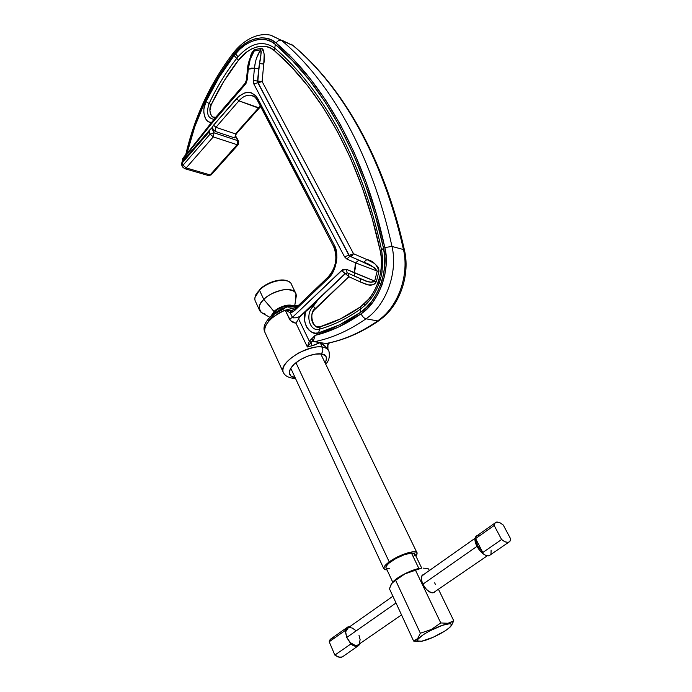 <?xml version="1.0" encoding="UTF-8"?>
<svg xmlns="http://www.w3.org/2000/svg" width="692" height="692" viewBox="0 0 692 692"><rect width="100%" height="100%" fill="white"/><g stroke="black" fill="none" stroke-linecap="round" stroke-linejoin="round"><path stroke-width="1.04" d="M389.215 561.895L295.942 362.703L389.215 561.895L398.142 556.627L407.865 552.813L413.089 551.784L416.342 552.155L417.146 553.851L415.892 556.065L417.146 553.081C416.826 549.024 398.817 554.647 389.215 561.895C385.314 564.802 383.498 567.042 383.757 568.616L387.062 569.966L384.726 569.637L383.731 568.028L385.288 565.321L389.215 561.895M413.479 557.155L414.88 553.911L411.42 552.994L418.894 568.53L411.42 552.994C403.107 553.332 384.32 564.144 385.963 567.613L386.352 566.013L388.783 563.297L395.651 558.652L404.189 554.768L411.42 552.994L414.958 554.119L421.739 568.184M426.704 568.513L428.564 568.911L429.351 570.528L428.564 568.911L424.888 568.253L426.704 568.513M423.132 568.149L424.888 568.253L423.132 568.149M420.814 568.244L421.437 568.218L420.814 568.244C413.323 568.746 396.464 577.171 392.615 582.327L397.078 578.391L405.988 573.175L415.65 569.343L420.814 568.244M450.976 625.983L453.77 620.793L447.663 623.924C450.362 623.501 451.642 623.838 451.487 624.937C451.374 628.561 430.683 639.806 421.54 641.242L433.019 637.349L445.293 630.758L449.471 627.609L451.409 625.196L450.795 623.899L449.523 623.743L442.473 625.3L429.308 631.095L423.409 634.607L418.037 639.105L417.553 640.93L421.54 641.242L417.57 640.948C414.543 638.482 437.854 625.257 447.663 623.924L448.001 623.276L440.769 622.947L431.289 629.495L420.364 633.241L417.639 638.578L413.617 641.043L418.885 641.467M487.229 555.84L433.278 592.759C426.281 594.151 416.887 576.004 423.746 574.49L421.835 576.246L421.402 578.962L422.103 582.387L423.841 586.012L426.341 589.247L429.222 591.608L432.033 592.733L434.342 592.43M451.668 625.092L453.77 620.793L438.52 589.402L453.77 620.793L448.001 623.276L440.769 622.947L415.494 570.208L404.872 573.928L395.625 580.294L404.872 573.928L415.494 570.208L440.769 622.947L431.289 629.495L420.364 633.241L395.625 580.294L393.601 581.436L391.144 584.385L389.44 588.762L413.617 641.043L389.44 588.762L391.871 583.235L395.625 580.294L420.364 633.241L417.639 638.578L413.617 641.043L417.406 641.475M415.494 570.208L421.437 568.218L415.494 570.208M435.45 584.628L434.697 582.828M386.802 568.487L389.717 568.729M348.612 273.504L348.906 276.722L313.364 310.924L312.031 314.177L311.564 317.723L311.98 320.967L313.182 323.744L315.18 325.871L317.671 326.892L320.223 326.719L319.583 329.15C309.592 332.549 304.618 313.779 313.389 306.245L317.195 300.449L312.654 305.639L315.284 308.476C308.156 312.282 313.208 331.174 320.223 326.719L340.49 318.891L360.489 306.876L360.506 309.047C347.038 318.571 333.397 325.275 319.583 329.15L320.223 326.719C333.821 322.879 347.246 316.261 360.489 306.876L364.364 303.727L364.623 305.708L360.506 309.047C347.038 318.571 333.397 325.275 319.583 329.15L318.623 332.809C332.757 328.882 346.735 322.048 360.541 312.317L360.489 306.876L368.767 299.074L372.798 293.46L376.232 287.007L378.905 279.931L380.661 272.518L381.465 265.097L381.335 257.952L380.349 251.326L372.175 218.482L362.193 187.342L350.533 158.243L337.402 131.454L323 107.199L307.542 85.609L291.263 66.761L274.387 50.663L274.759 48.155L274.387 50.663L270.693 48.163L266.411 46.615L261.688 46.191L256.706 46.961L251.698 48.916L246.871 51.917L238.48 60.221L236.725 58.353L238.48 60.221L223.706 81.535L211.216 104.726L209.114 103.506C216.778 87.209 225.981 72.158 236.725 58.353L234.086 55.559C223.144 69.676 213.776 85.047 205.965 101.681C202.228 106.931 203.033 122.968 211.553 122.423L209.408 122.086L207.219 120.806L205.489 118.669L203.803 112.658L203.889 108.973L205.965 101.681L209.114 103.506C205.982 113.194 207.686 118.47 214.226 119.335C207.686 118.47 205.982 113.194 209.114 103.506C216.778 87.209 225.981 72.158 236.725 58.353L238.013 56.761C250.815 42.818 263.064 39.946 274.759 48.155C321.322 87.815 361.821 158.174 381.603 250.08L382.806 259.734L381.889 272.873C379.303 286.35 373.55 297.3 364.623 305.708L360.506 309.047L360.541 312.317C377.555 301.876 389.328 269.352 383.498 248.194L381.603 250.08L383.498 248.194C363.888 156.254 321.867 83.377 275.321 44.383L274.759 48.155L275.321 44.383C265.417 34.773 246.499 39.686 235.488 53.838L238.013 56.761C250.815 42.818 263.064 39.946 274.759 48.155C321.322 87.815 361.821 158.174 381.603 250.08L380.349 251.326L381.603 250.08L382.797 259.569L381.941 272.579C379.389 286.185 373.619 297.223 364.623 305.708L364.364 303.727C377.071 293.14 384.743 268.193 380.349 251.326C361.215 161.089 320.093 89.294 274.387 50.663C265.538 41.866 248.065 46.874 238.48 60.221C227.876 73.819 218.784 88.654 211.216 104.726C208.361 108.497 210.212 119.405 215.843 117.216L212.998 117.069L211.38 115.789L209.858 110.815L211.216 104.726L205.965 101.681L218.845 77.668L234.086 55.559L236.725 58.353L238.013 56.761L235.488 53.838L234.086 55.559L239.96 49.123L244.942 45.092L250.296 41.996L255.824 40.024L261.291 39.297L266.489 39.859L271.212 41.607L275.321 44.383L292.508 60.645L309.099 79.727L324.868 101.62L339.582 126.238L352.998 153.46L364.909 183.051L375.125 214.745L383.498 248.194L384.691 256.516L384.709 265.59L383.42 275.027L380.79 284.369L376.915 293.131L372.036 300.882L366.475 307.326L360.541 312.317L339.711 324.747L318.623 332.809L319.583 329.15C309.592 332.549 304.618 313.779 313.389 306.245L312.654 305.639L305.449 311.53C300.778 324.686 312.481 336.77 318.623 332.809L315.362 333.172L312.135 332.385L309.272 330.491L307.023 327.731L305.44 324.254L304.592 320.119L305.449 311.53L299.714 317.048L298.589 318.908L309.324 341.225L307.36 346.986L311.045 342.419L311.72 345.827L307.36 346.986L311.045 342.419L309.229 341.441L311.201 342.229L309.324 341.225L307.36 346.986L295.977 323.207L290.571 320.69L285.216 310.198L296.479 307.309M233.515 54.616L234.96 52.834L234.865 51.044L234.96 52.834C246.369 38.207 265.797 33.13 276.082 43.034C322.861 82.149 365.073 155.19 384.821 247.546C390.833 269.499 378.714 302.932 361.103 313.787C345.931 324.444 330.612 331.632 315.145 335.369L309.324 341.225L311.201 342.229L313.718 339.798L313.165 340.758L313.606 341.554L320.137 342.627L322.325 347.116C318.104 345.879 310.388 347.739 299.169 352.678C287.241 359.866 281.878 366.267 283.071 371.889L283.711 373.178L283.071 371.889C278.712 362.677 307.767 344.209 322.325 347.116C325.923 347.678 328.138 349.097 328.968 351.363C327.601 348.768 325.387 347.358 322.325 347.116C323.302 349.694 322.887 351.977 321.088 353.967C322.887 351.977 323.302 349.694 322.325 347.116L320.137 342.627L326.044 343.5C343.388 340.204 360.61 332.688 377.694 320.932L379.199 320.465L377.694 320.932C360.61 332.688 343.388 340.204 326.044 343.5L320.137 342.627L311.72 345.827L311.045 342.419L313.294 340.447L311.262 338.968L312.922 340.533L313.718 339.798L315.145 335.369L313.216 341.199L320.137 342.627L314.35 345.066L307.36 346.986L295.977 323.207L298.589 318.908L295.977 323.207C292.993 322.749 290.83 321.408 289.498 319.185L292.405 317.368C294.619 318.259 297.11 317.965 299.895 316.486L298.589 318.908L309.324 341.225L315.145 335.369L338.241 327.186L361.103 313.787C362.314 316.503 363.949 318.173 366.016 318.804C348.846 330.724 331.563 338.371 314.159 341.736C331.563 338.371 348.846 330.724 366.016 318.804L377.694 320.932L366.016 318.804C363.949 318.173 362.314 316.503 361.103 313.787L367.227 308.632L372.979 301.98L378.022 293.979L382.027 284.931L384.752 275.278L386.084 265.52L386.058 256.144L384.821 247.546L391.992 246.456C398.116 272.363 386.136 305.25 366.016 318.804C386.136 305.25 398.116 272.363 391.992 246.456L403.462 249.544C408.955 272.804 399.872 302.023 382.737 316.936L377.694 320.932L382.737 316.936L383.783 316.85L382.737 316.936C399.872 302.023 408.955 272.804 403.462 249.544L404.509 250.366L403.462 249.544L391.992 246.456L384.821 247.546L376.405 213.958L366.12 182.143L354.148 152.439L340.654 125.131L325.871 100.426L310.025 78.473L293.347 59.339L276.082 43.034C277.665 40.672 279.482 39.799 281.54 40.404L292.958 45.516C340.897 85.462 382.797 156.539 403.462 249.544C382.797 156.539 340.897 85.462 292.958 45.516L281.54 40.404C329.47 80.566 371.396 152.309 391.992 246.456C371.396 152.309 329.47 80.566 281.54 40.404C279.482 39.799 277.665 40.672 276.082 43.034L271.835 40.179L266.956 38.38L261.593 37.809L255.945 38.562L250.236 40.603L244.717 43.812L239.57 47.973L233.515 54.616L233.299 52.964L233.515 54.616L218.265 76.751L205.195 101.11L194.729 126.895L187.212 152.759C195.94 116.325 211.38 83.611 233.515 54.616M295.06 377.477C290.519 377.399 285.216 372.772 294.385 364.018C304.393 355.351 317.498 352.989 321.088 353.967L315.163 354.122L307.568 356.181L300.034 359.857L294.256 364.139L290.467 368.637L289.204 372.997L291.047 376.119L295.06 377.477M292.093 378.152L293.529 378.334L295.103 377.581L293.529 378.334L292.093 378.152M265.287 333.146L264.785 332.056C261.758 327.082 272.665 314.635 285.216 310.198C270.736 316.936 263.92 324.219 264.785 332.056L265.287 333.146M328.069 349.521L324.427 345.325L320.137 342.627L327.273 348.076L327.705 344.875L327.93 349.166L327.472 346.173L327.947 344.78L327.273 348.076L328.458 350.308M234.873 51.044C240.998 43.838 247.892 38.89 255.53 36.2C260.746 34.496 265.84 34.159 270.832 35.197L281.54 40.404L270.537 35.145M289.948 54.789L289.221 55.144M210.057 129.534L182.152 161.72L182.083 163.104L209.088 131.99L210.463 129.058L211.951 128.504L212.055 127.778L214.027 132.786L211.951 128.504L210.083 129.499L209.088 131.99L210.1 134.084L209.088 131.99L182.083 163.104L183.043 165.198L210.1 134.084L214.027 132.786L237.849 140.692L214.027 132.786L213.283 136.904L214.027 132.786L210.1 134.084L213.283 136.904L237.122 144.715L237.849 140.692L235.254 136.047L236.716 137.414L235.756 136.48L238.723 141.453L237.849 140.692L237.122 144.715L210.143 174.912L186.183 167.94L213.283 136.904L210.1 134.084L183.043 165.198L186.183 167.94L184.21 168.545L186.183 167.94L213.283 136.904L237.122 144.715L238.325 144.533L237.122 144.715L210.143 174.912L211.198 174.86L208.69 175.638L210.143 174.912L186.183 167.94L183.043 165.198L182.627 167.109L183.043 165.198L182.083 163.104L181.581 164.826L182.143 161.729L182.965 161.582M379.164 279.032L382.079 280.407L379.164 279.032M380.47 283.781L377.996 282.647M327.774 344.677L328.354 343.526M268.297 320.846L274.395 314.107L284.819 308.398M288.65 307.213L297.361 306.461M325.214 363.144L326.719 358.724L326.287 356.908L325.119 355.48L321.088 353.967C326.14 354.062 327.515 357.115 325.214 363.144M182.982 158.191L183.242 160.466L182.861 159.644L182.359 161.366L182.775 158.433M238.636 141.28L237.122 138.53M281.886 40.24L292.958 45.516M181.987 161.911L181.589 164.834L182.541 166.928L184.738 168.684L208.69 175.638L211.198 174.86L238.169 144.706L238.723 141.453L238.169 143.331M212.461 128.487L215.169 131.411L234.752 137.942L215.169 131.411L215.913 127.311L235.479 133.911L215.913 127.311L213.534 125.2L211.38 128.556L212.055 127.778L215.169 131.411L215.913 127.311L238.93 100.833L259.284 107.952L258.393 108.047L235.479 133.911L236.387 133.781L235.479 133.911L235.133 136.938M292.327 310.405L285.216 310.198L290.138 312.62L291.28 310.587L285.216 310.198L290.138 312.62L294.61 310.578L328.069 278.573L328.086 277.042L328.069 278.573C336.251 271.904 339.59 253.393 334.158 244.873L257.77 98.619C252.035 90.418 244.951 90.436 236.526 98.671L213.534 125.2L215.913 127.311L238.93 100.833C242.624 96.724 246.516 94.856 250.599 95.236L253.999 96.422L250.539 95.228C246.473 94.873 242.598 96.742 238.93 100.833L236.526 98.671L238.93 100.833L258.393 108.047L235.479 133.911L234.977 137.474M183.12 158.018L183.146 159.29L183.12 158.01L185.992 154.281M260.374 106.092L258.393 108.047M334.167 246.871C338.526 257.753 336.71 267.795 328.717 276.99L328.094 277.034C336.096 267.666 337.912 257.45 333.535 246.378L334.158 244.873L333.605 246.516L257.312 100.228L257.77 98.619L257.312 100.21C255.192 96.863 252.961 95.202 250.599 95.236L254.345 96.655M216.734 116.092L216.855 117.294L216.855 115.971L217.989 115.971M327.878 277.241L294.697 309.013L294.61 310.578L294.688 309.021L295.337 308.943M294.463 309.238L291.28 310.587L290.138 312.62L292.405 317.368L289.498 319.185L285.216 310.198M212.098 127.873L213.534 125.2L239.051 96.162L245.029 92.797L248.186 92.313L251.187 92.745L256.075 96.076L334.158 244.873L336.597 252.744L336.866 257.485L336.364 262.441L333.163 271.731L328.069 278.573L294.61 310.578L292.439 312.066L290.138 312.62L292.405 317.368L342.756 269.612L346.562 269.335L374.683 281.064L373.922 281.869L370.808 282.172L366.829 281.246L355.264 276.489L354.693 276.22L354.235 272.795L346.562 269.335L347.029 272.735L347.6 273.011L347.003 272.717L346.562 269.335L341.606 270.477L345.126 273.574L347.289 272.899L345.126 273.574L341.606 270.477L292.405 317.368L293.105 317.905L295.968 317.775L300.302 316.408L299.714 317.048L345.126 273.574L299.895 316.486L312.654 305.639L318.251 299.385L345.394 273.634L318.251 299.385L313.389 306.245L315.284 308.476L348.906 276.722L345.394 273.634L347.488 272.942M359.632 278.392L364.243 280.329C367.833 282.353 371.31 282.596 374.683 281.064L354.235 272.795L355.403 267.856L355.532 262.856L346.701 258.955L349.988 256.3L348.898 255.244L344.529 256.827L346.701 258.955L355.532 262.856L358.828 260.175L349.988 256.3L346.701 258.955L344.529 256.827L348.898 255.244L350.256 256.369L348.898 255.244L257.857 82.72L257.58 80.99L253.298 80.549L253.86 84.017L257.857 82.72L253.86 84.017L344.529 256.827L253.86 84.017L253.298 80.549L257.839 81.094L258.125 82.824L257.58 80.99L258.721 68.638L254.44 68.197L253.298 80.549L254.44 68.197L251.412 68.153L247.399 69.797L248.264 69.252L247.303 79.502L246.438 80.021L247.303 79.502L248.264 69.252C248.791 62.289 250.763 56.225 254.18 51.052L252.641 52.86C249.431 58.664 247.684 64.295 247.399 69.762M245.184 83.161L245.236 84.459L247.303 79.502L246.006 83.412L245.236 84.459L245.184 83.161L246.438 80.021L247.399 69.797M214.477 120.252L245.236 84.459L214.477 120.252L214.399 119.015L214.477 120.252L210.974 124.456L214.477 120.252M214.269 119.171L210.904 123.211L210.974 124.456L210.904 123.211L211.544 123.09M186.157 155.38L210.974 124.456L186.157 155.38L186.131 154.108L186.157 155.38L183.146 159.29L186.157 155.38M210.775 123.375L186.779 153.953M216.778 116.057L216.855 117.294M347.323 272.916L345.394 273.634L348.906 276.722L348.56 273.444M256.568 58.128L261.291 48.276C264.396 51.597 265.209 56.848 263.738 64.027L262.121 81.526L257.839 81.094L259.465 63.586L261.299 51.935L260.65 49.729C257.19 55.023 255.123 61.173 254.44 68.197L258.721 68.638L259.465 63.586L257.839 81.094L259.465 63.586L263.738 64.027L262.121 81.526L353.525 253.73L366.924 259.552L353.525 253.73L349.166 255.313L258.125 82.824L262.121 81.526L258.125 82.824L348.898 255.244L257.857 82.72L257.839 81.094L262.121 81.526L353.525 253.73L350.256 256.369L349.166 255.313L353.525 253.73L352.107 255.815L350.256 256.369L363.637 262.233L366.924 259.552L363.637 262.233L349.988 256.3L363.637 262.233C368.966 263.635 373.49 266.576 377.201 271.065L378.965 271.281L377.201 271.065L374.51 267.648L358.828 260.175L355.532 262.856L377.201 271.065L374.683 281.064L376.336 281.722L374.683 281.064L377.201 271.065L355.532 262.856L354.235 272.795L354.667 276.195L355.264 276.489M252.286 53.526L254.18 51.052L260.65 49.729L261.291 48.276L254.535 49.66L254.18 51.052L254.535 49.66L253.696 50.17L251.741 53.024L250.357 57.375C250.902 53.95 252.295 51.381 254.535 49.66L261.291 48.276L262.7 48.968L263.557 50.602L264.197 54.806L263.738 64.027L259.465 63.586C260.91 57.869 261.308 53.249 260.65 49.729L254.18 51.052L250.21 59.287L248.264 69.252L254.44 68.197L255.262 62.981M347.643 273.011L364.918 280.58L360.117 278.642L360.567 282.051L348.906 276.722L360.567 282.051L360.151 278.668M376.336 281.722C371.976 288.253 365.177 283.763 360.567 282.051L368.447 284.888L372.711 284.853L374.805 283.841L376.336 281.722L378.965 271.281L376.336 281.722M366.924 259.552C372.988 260.789 377.002 264.69 378.965 271.281L378.714 268.634L377.598 266.489L374.381 263.418L366.924 259.552M259.388 309.938C260.166 312.049 262.078 313.415 265.123 314.021L261.533 312.637C258.09 307.992 258.843 303.606 263.799 299.472L274.023 311.564L271.108 315.933L274.023 311.564L274.542 311.945C277.933 308.13 283.547 306.123 291.384 305.925L287.353 305.821L282.656 306.997L278.046 309.246L274.542 311.945L263.799 299.472L259.457 290.164C255.642 294.091 254.198 297.603 255.123 300.683L259.388 309.938C258.488 306.885 259.958 303.39 263.799 299.472C273.262 289.585 294.031 286.038 295.994 293.763L295.475 299.056L296.072 297.37L294.757 305.466M292.803 305.691C286.704 303.208 276.03 308.9 274.023 311.564C276.03 308.9 286.704 303.208 292.803 305.691M254.95 297.586L259.457 290.164L255.236 296.453L255.979 294.403L259.457 290.164C267.432 281.826 284.481 277.44 289.775 282.232M277.371 311.339L285.286 307.594L280.961 309.09L277.371 311.339M287.647 281.047L282.431 279.966L272.146 281.869L265.226 285.199L259.543 289.619C266.705 282.18 281.592 277.726 287.742 281.09M272.198 314.981L274.542 311.945L272.198 314.981M295.994 293.763L291.548 284.62C289.533 276.817 268.833 280.26 259.457 290.164L263.799 299.472C267.069 295.622 273.435 292.413 282.916 289.844C292.837 289.109 297.223 291.617 296.072 297.37M334.331 637.825L331.58 638.275L330.075 639.642L329.219 641.761L345.1 630.568L346.744 637.453L396.023 602.983L346.744 637.453L350.334 642.678C352.877 645.031 355.23 645.904 357.392 645.307L359.036 644.174M476.944 546.377L422.855 584.212L476.944 546.377M502.453 540.227L501.596 539.509L482.808 552.527L477.506 545.659L476.814 546.135C480.75 552.804 484.807 556.022 488.984 555.814L490.542 554.742L488.44 555.91L485.628 555.339L482.428 553.28L479.331 550.045L476.814 546.135L477.506 545.659L476.009 541.879L475.603 538.575L482.808 552.527L477.506 545.659L475.603 538.575L494.174 525.479L501.596 539.509L482.808 552.527L475.603 538.575L494.174 525.479L494.979 522.953L497.012 521.993L499.927 522.719L503.248 525.012L510.644 538.869L509.9 541.455L508.447 542.416L504.97 541.819L502.453 540.227M501.596 539.509L494.174 525.479L494.65 523.455L496.32 522.097L499.927 522.719L503.248 525.012L510.644 538.869L509.9 541.455L507.902 542.502L504.97 541.819L501.596 539.509M331.58 638.275L329.219 641.761L345.1 630.568L347.929 626.874L349.797 626.649L346.346 627.912L345.1 630.568L345.645 631.839L346.692 628.864L349.036 627.497L352.176 628.016L355.463 630.291M329.219 641.761L334.841 655.082L339.677 657.365L342.436 656.855L357.79 646.12C355.723 646.726 353.413 645.999 350.887 643.967L334.841 655.082L329.219 641.761M494.841 523.143L477.169 535.617C474.305 536.931 474.193 540.443 476.814 546.135L475.274 542.173L474.946 538.765L476.736 535.772L479.184 535.617M392.9 596.236L348.353 627.661L345.645 631.839L346.744 637.453L350.887 643.967L334.841 655.082L338.103 657.002L341.744 657.166M358.136 644.961L355.316 645.454L350.334 642.678L350.887 643.967L352.513 645.126L355.731 646.302L358.473 645.826L360.489 643.171L357.79 646.12M359.157 644.018L360.134 639.693L359.018 635.429M491.112 550.088L490.991 553.868M290.744 368.187L383.757 568.616M452.646 623.44L451.487 624.937M414.205 640.87L417.57 640.948M385.963 567.613L392.745 582.18M320.759 353.923L416.921 552.623M234.674 51.269L233.308 52.964M298.442 305.432C289.697 305.276 281.16 308.286 272.83 314.471C265.166 321.382 262.493 327.247 264.785 332.056L283.071 371.889C284.473 375.514 287.967 377.659 293.572 378.325L295.484 378.394M404.5 250.348C409.889 273.349 401.075 301.928 383.749 316.867L378.567 320.906C361.302 332.705 343.829 340.239 326.157 343.517M329.392 342.947L327.939 344.789L327.904 349.071M182.394 161.444L182.705 158.529M404.491 250.288C383.852 157.577 342.021 86.457 293.797 46.139M293.209 45.646L290.977 44.011M325.673 364.078C328.882 361.094 329.989 356.856 328.968 351.363M260.625 106.577L236.266 133.911L235.142 136.843M233.143 53.172C210.29 83.152 194.504 116.939 185.793 154.524M214.408 119.007L216.639 116.221M216.855 115.971L245.046 83.334M382.78 259.197L381.984 272.319M261.533 312.637L269.724 317.256M357.392 645.307L401.524 614.894M508.447 542.416L488.984 555.814M346.173 628.111L332.117 638.041M475.006 538.333L422.25 575.545"/></g></svg>
